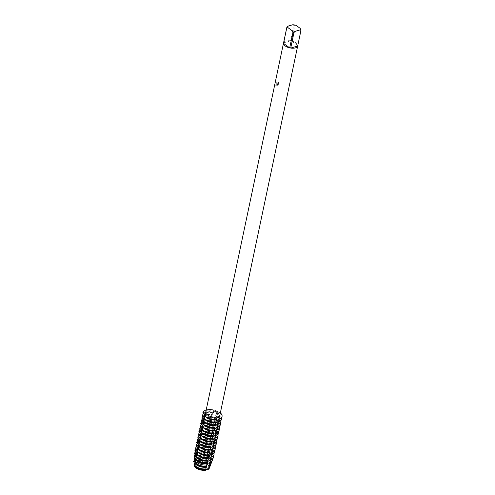<?xml version="1.0" encoding="UTF-8"?>
<svg xmlns="http://www.w3.org/2000/svg" width="495" height="495" viewBox="0 0 495 495"><rect width="100%" height="100%" fill="white"/><g stroke="black" fill="none" stroke-linecap="round" stroke-linejoin="round"><path stroke-width="0.37" stroke-dasharray="2.48 1.86" d="M214.898 411.37A3.063 1.504 11.9 0 0 218.128 411.425L212.844 409.705A3.063 1.504 11.9 0 0 214.898 411.37M216.519 418.578A3.063 1.504 11.9 0 0 216.439 418.795A3.063 1.504 11.9 0 0 216.587 419.475L216.581 419.475A3.063 1.504 -168.1 0 1 216.439 418.795A3.063 1.504 -168.1 0 1 216.519 418.578M197.134 462.571A7.109 3.49 -168.1 0 1 204.973 463.301A7.109 3.49 -168.1 0 1 208.748 467.422A7.109 3.49 -168.1 0 1 206.44 469.34A7.109 3.49 -168.1 0 1 198.6 468.61A7.109 3.49 -168.1 0 1 194.832 464.489A7.109 3.49 -168.1 0 1 197.134 462.571A7.109 3.49 -168.1 0 1 204.973 463.301A7.109 3.49 -168.1 0 1 208.748 467.422A7.109 3.49 -168.1 0 1 206.44 469.34A7.109 3.49 -168.1 0 1 198.6 468.61A7.109 3.49 -168.1 0 1 194.832 464.489A7.109 3.49 -168.1 0 1 197.134 462.571M194.17 463.518A7.988 3.923 -168.1 0 1 196.657 461.705A7.988 3.923 -168.1 0 1 200.97 461.402A7.988 3.923 -168.1 0 1 202.746 461.68L202.696 462.503A7.871 3.867 -168.1 0 0 196.577 462.497A7.871 3.867 -168.1 0 0 193.997 464.799A7.871 3.867 -168.1 0 1 196.577 462.497A7.871 3.867 -168.1 0 1 202.703 462.503A3.063 1.504 11.9 0 0 205.53 463.425A7.871 3.867 -168.1 0 1 209.447 467.794M205.796 463.512L202.498 462.435L205.796 463.512M207.987 411.091A7.109 3.49 -168.1 0 1 215.826 411.828A7.109 3.49 -168.1 0 1 219.594 415.942A7.109 3.49 -168.1 0 1 217.286 417.867A7.109 3.49 -168.1 0 1 209.453 417.13A7.109 3.49 -168.1 0 1 205.679 413.016A7.109 3.49 -168.1 0 1 207.987 411.091A7.109 3.49 -168.1 0 1 215.826 411.828A7.109 3.49 -168.1 0 1 219.594 415.942A7.109 3.49 -168.1 0 1 217.286 417.867A7.109 3.49 -168.1 0 1 209.453 417.13A7.109 3.49 -168.1 0 1 205.679 413.016A7.109 3.49 -168.1 0 1 207.987 411.091M277.516 83.711L276.346 83.865L276.167 82.894A7.196 3.533 -168.1 0 1 276.6 82.69L276.575 82.677A7.227 3.552 11.9 0 0 276.148 82.875L276.321 83.847L277.497 83.698L275.548 85.802L276.767 85.703L277.887 83.494L277.534 85.282L277.905 83.513L276.785 85.715L275.567 85.814L277.497 83.698M290.522 40.825L283.561 42.867A7.227 3.552 -168.1 0 1 285.887 41.005A7.227 3.552 -168.1 0 1 290.522 40.825L293.807 25.214A7.227 3.552 -168.1 0 1 294.816 25.4L291.53 41.011A7.227 3.552 -168.1 0 1 297.724 45.521L301.016 29.91M205.778 411.958A7.227 3.552 -168.1 0 1 208.123 410.009A7.227 3.552 -168.1 0 1 216.092 410.751A7.227 3.552 -168.1 0 1 219.929 414.94M277.138 85.511L278.481 84.28M278.227 84.62L278.685 82.43L278.227 84.62M278.803 82.739L277.918 81.805M276.6 82.69L276.724 83.296L277.466 83.197L278.159 81.898L277.447 83.179L276.705 83.284L276.575 82.677M222.045 416.567A9.64 4.733 11.9 0 0 219.675 412.601A9.64 4.733 11.9 0 0 218.085 411.623L218.128 411.425A9.64 4.733 -168.1 0 1 220.355 412.904A9.64 4.733 -168.1 0 0 218.128 411.425A3.063 1.504 -168.1 0 1 214.898 411.37A3.063 1.504 -168.1 0 1 212.844 409.705L212.801 409.903A9.64 4.733 11.9 0 0 206.285 410.089A9.64 4.733 11.9 0 0 203.173 412.651M206.328 409.891A9.64 4.733 -168.1 0 1 212.844 409.705A9.64 4.733 -168.1 0 0 206.328 409.891A9.64 4.733 -168.1 0 0 206.211 409.928A9.64 4.733 -168.1 0 1 206.328 409.891M277.942 81.817L278.827 82.758M278.499 84.299L277.163 85.524M204.324 415.478A3.063 1.504 11.9 0 0 205.629 414.575A3.063 1.504 11.9 0 0 205.592 414.136A3.063 1.504 -168.1 0 1 205.629 414.575A3.063 1.504 -168.1 0 1 204.324 415.478M194.591 466.637L194.764 465.832L194.591 466.637A3.063 1.504 11.9 0 0 194.721 466.346A3.063 1.504 11.9 0 0 194.702 465.95M291.53 41.011L297.724 45.521M296.084 25.375L294.816 25.4M293.807 25.214L292.755 24.75M204.076 415.571L205.369 415.819M209.998 418.9A7.666 3.762 -168.1 0 1 206.755 417.304A7.666 3.762 -168.1 0 1 205.338 415.887L205.165 416.493M205.809 416.963A7.666 3.762 -168.1 0 1 205.252 416.289M203.495 418.312L204.788 418.56M209.422 421.635A7.666 3.762 -168.1 0 1 206.18 420.038A7.666 3.762 -168.1 0 1 204.763 418.628L204.59 419.234M205.233 419.704A7.666 3.762 -168.1 0 1 204.676 419.03M202.919 421.053L204.212 421.295M208.84 424.376A7.666 3.762 -168.1 0 1 205.604 422.779A7.666 3.762 -168.1 0 1 204.181 421.369L204.014 421.969M204.658 422.445A7.666 3.762 -168.1 0 1 204.101 421.765M202.344 423.788L203.637 424.036M208.265 427.117A7.666 3.762 -168.1 0 1 205.029 425.521A7.666 3.762 -168.1 0 1 203.606 424.104L203.439 424.71M204.082 425.18A7.666 3.762 -168.1 0 1 203.519 424.506M201.762 426.529L203.061 426.777M207.69 429.852A7.666 3.762 -168.1 0 1 204.447 428.255A7.666 3.762 -168.1 0 1 203.03 426.845L202.857 427.451M203.501 427.921A7.666 3.762 -168.1 0 1 202.944 427.247M201.187 429.27L202.48 429.512M207.114 432.593A7.666 3.762 -168.1 0 1 203.872 430.996A7.666 3.762 -168.1 0 1 202.449 429.586L202.282 430.186M202.925 430.662A7.666 3.762 -168.1 0 1 202.368 429.982M200.611 432.005L201.904 432.253M206.533 435.334A7.666 3.762 -168.1 0 1 203.297 433.738A7.666 3.762 -168.1 0 1 201.873 432.321L201.793 432.723A7.666 3.762 -168.1 0 0 202.35 433.397M200.036 434.746L201.329 434.994M205.957 438.069A7.666 3.762 -168.1 0 1 202.715 436.472A7.666 3.762 -168.1 0 1 201.298 435.062L201.131 435.668M201.768 436.138A7.666 3.762 -168.1 0 1 201.211 435.458M199.454 437.487L200.747 437.729M205.382 440.81A7.666 3.762 -168.1 0 1 202.139 439.214A7.666 3.762 -168.1 0 1 200.722 437.803L200.549 438.403M201.193 438.879A7.666 3.762 -168.1 0 1 200.636 438.199M198.879 440.222L200.172 440.47M204.8 443.551A7.666 3.762 -168.1 0 1 201.564 441.955A7.666 3.762 -168.1 0 1 200.141 440.538L199.974 441.144M200.617 441.614A7.666 3.762 -168.1 0 1 200.06 440.94M198.303 442.963L199.596 443.211M204.225 446.286A7.666 3.762 -168.1 0 1 200.989 444.689A7.666 3.762 -168.1 0 1 199.565 443.279L199.398 443.885M200.042 444.355A7.666 3.762 -168.1 0 1 199.479 443.675M197.722 445.704L199.021 445.946M203.649 449.027A7.666 3.762 -168.1 0 1 200.407 447.43A7.666 3.762 -168.1 0 1 198.99 446.02L198.817 446.62M199.46 447.096A7.666 3.762 -168.1 0 1 198.903 446.416M197.146 448.439L198.439 448.687M203.074 451.768A7.666 3.762 -168.1 0 1 199.832 450.172A7.666 3.762 -168.1 0 1 198.408 448.755L198.241 449.361M198.885 449.831A7.666 3.762 -168.1 0 1 198.328 449.157M196.571 451.18L197.864 451.428M202.492 454.503A7.666 3.762 -168.1 0 1 199.256 452.906A7.666 3.762 -168.1 0 1 197.833 451.496L197.666 452.102M198.309 452.572A7.666 3.762 -168.1 0 1 197.753 451.892M195.995 453.921L197.288 454.163M201.917 457.244A7.666 3.762 -168.1 0 1 198.674 455.647A7.666 3.762 -168.1 0 1 197.258 454.237L197.09 454.837M197.728 455.313A7.666 3.762 -168.1 0 1 197.171 454.633M195.414 456.656L196.707 456.904M201.341 459.985A7.666 3.762 -168.1 0 1 198.099 458.389A7.666 3.762 -168.1 0 1 196.682 456.972L196.515 457.566M197.115 458.011A7.666 3.762 -168.1 0 1 196.595 457.374M195.426 459.663L196.1 459.713L195.977 460.214M200.76 462.72A7.666 3.762 -168.1 0 1 197.524 461.123A7.666 3.762 -168.1 0 1 196.1 459.713M196.286 460.474A7.666 3.762 -168.1 0 1 196.02 460.109M194.931 462.435L195.556 462.38M200.184 465.461A7.666 3.762 -168.1 0 1 196.948 463.864A7.666 3.762 -168.1 0 1 195.525 462.454L195.445 462.831M221.451 419.407A9.64 4.733 11.9 0 0 219.099 415.336A9.64 4.733 11.9 0 0 217.509 414.364L217.59 413.962A9.64 4.733 -168.1 0 1 219.18 414.94A9.64 4.733 -168.1 0 1 221.475 417.774M217.732 414.018L215.498 413.09M219.811 417.632L219.891 417.229A7.666 3.762 -168.1 0 0 218.023 413.993A7.666 3.762 -168.1 0 0 215.857 412.799L215.777 413.201A7.666 3.762 -168.1 0 1 217.936 414.395A7.666 3.762 -168.1 0 1 219.811 417.632A7.666 3.762 -168.1 0 1 219.13 418.758M203.822 413.362A9.64 4.733 -168.1 0 1 205.796 412.428A9.64 4.733 -168.1 0 1 211 412.069A9.64 4.733 -168.1 0 1 212.306 412.242L212.225 412.638A9.64 4.733 11.9 0 0 205.71 412.83A9.64 4.733 11.9 0 0 202.597 415.385M218.549 421.499A7.666 3.762 -168.1 0 0 219.229 420.366A7.666 3.762 -168.1 0 0 217.361 417.13A7.666 3.762 -168.1 0 0 215.195 415.936L215.282 415.54A7.666 3.762 -168.1 0 1 217.447 416.734A7.666 3.762 -168.1 0 1 219.316 419.97A7.666 3.762 -168.1 0 1 217.658 421.734M214.972 415.565L217.707 414.142M215.554 412.83L218.283 411.401M220.869 422.142A9.64 4.733 11.9 0 0 218.518 418.077A9.64 4.733 11.9 0 0 216.928 417.106L217.014 416.703A9.64 4.733 -168.1 0 1 218.604 417.681A9.64 4.733 -168.1 0 1 220.894 420.509M217.156 416.759L214.917 415.825M203.247 416.103A9.64 4.733 -168.1 0 1 205.215 415.169A9.64 4.733 -168.1 0 1 210.418 414.804A9.64 4.733 -168.1 0 1 211.73 414.983L211.643 415.379A9.64 4.733 11.9 0 0 205.134 415.565A9.64 4.733 11.9 0 0 202.016 418.127M217.973 424.24A7.666 3.762 -168.1 0 0 218.654 423.107A7.666 3.762 -168.1 0 0 216.785 419.871A7.666 3.762 -168.1 0 0 214.62 418.677L214.706 418.275A7.666 3.762 -168.1 0 1 216.866 419.475A7.666 3.762 -168.1 0 1 218.74 422.705A7.666 3.762 -168.1 0 1 217.076 424.469M214.397 418.306L217.132 416.877M220.294 424.883A9.64 4.733 11.9 0 0 217.942 420.818A9.64 4.733 11.9 0 0 216.352 419.84L216.439 419.444A9.64 4.733 -168.1 0 1 218.029 420.416A9.64 4.733 -168.1 0 1 220.318 423.25M216.581 419.5L214.341 418.566M202.672 418.838A9.64 4.733 -168.1 0 1 204.639 417.904A9.64 4.733 -168.1 0 1 209.843 417.545A9.64 4.733 -168.1 0 1 211.155 417.718L211.068 418.12A9.64 4.733 11.9 0 0 204.559 418.306A9.64 4.733 11.9 0 0 201.44 420.868M217.398 426.975A7.666 3.762 -168.1 0 0 218.078 425.849A7.666 3.762 -168.1 0 0 216.21 422.612A7.666 3.762 -168.1 0 0 214.044 421.418L214.125 421.016A7.666 3.762 -168.1 0 1 216.29 422.21A7.666 3.762 -168.1 0 1 218.159 425.446A7.666 3.762 -168.1 0 1 216.501 427.21M213.821 421.047L216.556 419.618M219.718 427.624A9.64 4.733 11.9 0 0 217.367 423.553A9.64 4.733 11.9 0 0 215.777 422.582L215.857 422.179A9.64 4.733 -168.1 0 1 217.447 423.157A9.64 4.733 -168.1 0 1 219.743 425.991M215.999 422.235L213.766 421.307M202.09 421.579A9.64 4.733 -168.1 0 1 204.064 420.645A9.64 4.733 -168.1 0 1 209.267 420.286A9.64 4.733 -168.1 0 1 210.573 420.459L210.493 420.855A9.64 4.733 11.9 0 0 203.977 421.047A9.64 4.733 11.9 0 0 200.865 423.602M216.816 429.716A7.666 3.762 -168.1 0 0 217.503 428.583A7.666 3.762 -168.1 0 0 215.628 425.347A7.666 3.762 -168.1 0 0 213.463 424.153L213.549 423.757A7.666 3.762 -168.1 0 1 215.715 424.951A7.666 3.762 -168.1 0 1 217.583 428.187A7.666 3.762 -168.1 0 1 215.925 429.951M213.24 423.782L215.975 422.359M219.143 430.359A9.64 4.733 11.9 0 0 216.791 426.294A9.64 4.733 11.9 0 0 215.195 425.323L215.282 424.92A9.64 4.733 -168.1 0 1 216.872 425.898A9.64 4.733 -168.1 0 1 219.167 428.726M215.424 424.976L213.19 424.042M201.514 424.32A9.64 4.733 -168.1 0 1 203.488 423.386A9.64 4.733 -168.1 0 1 208.692 423.021A9.64 4.733 -168.1 0 1 209.998 423.2L209.917 423.596A9.64 4.733 11.9 0 0 203.402 423.782A9.64 4.733 11.9 0 0 200.289 426.344M216.241 432.457A7.666 3.762 -168.1 0 0 216.921 431.324A7.666 3.762 -168.1 0 0 215.053 428.088A7.666 3.762 -168.1 0 0 212.887 426.894L212.974 426.492A7.666 3.762 -168.1 0 1 215.139 427.692A7.666 3.762 -168.1 0 1 217.008 430.922A7.666 3.762 -168.1 0 1 215.344 432.686M212.664 426.523L215.399 425.094M218.561 433.1A9.64 4.733 11.9 0 0 216.21 429.035A9.64 4.733 11.9 0 0 214.62 428.057L214.706 427.661A9.64 4.733 -168.1 0 1 216.296 428.633A9.64 4.733 -168.1 0 1 218.586 431.467M214.849 427.717L212.609 426.783M200.939 427.055A9.64 4.733 -168.1 0 1 202.907 426.121A9.64 4.733 -168.1 0 1 208.11 425.762A9.64 4.733 -168.1 0 1 209.422 425.935L209.335 426.337A9.64 4.733 11.9 0 0 202.826 426.523A9.64 4.733 11.9 0 0 199.708 429.078M215.665 435.192A7.666 3.762 -168.1 0 0 216.346 434.065A7.666 3.762 -168.1 0 0 214.477 430.829A7.666 3.762 -168.1 0 0 212.312 429.635L212.398 429.233A7.666 3.762 -168.1 0 1 214.558 430.427A7.666 3.762 -168.1 0 1 216.433 433.663A7.666 3.762 -168.1 0 1 214.768 435.427M212.089 429.264L214.824 427.835M217.986 435.841A9.64 4.733 11.9 0 0 215.634 431.77A9.64 4.733 11.9 0 0 214.044 430.799L214.125 430.396A9.64 4.733 -168.1 0 1 215.721 431.374A9.64 4.733 -168.1 0 1 218.01 434.208M214.273 430.452L212.033 429.524M200.357 429.796A9.64 4.733 -168.1 0 1 202.331 428.862A9.64 4.733 -168.1 0 1 207.535 428.497A9.64 4.733 -168.1 0 1 208.847 428.676L208.76 429.072A9.64 4.733 11.9 0 0 202.245 429.264A9.64 4.733 11.9 0 0 199.132 431.819M215.09 437.933A7.666 3.762 -168.1 0 0 215.771 436.8A7.666 3.762 -168.1 0 0 213.896 433.564A7.666 3.762 -168.1 0 0 211.736 432.37L211.817 431.974A7.666 3.762 -168.1 0 1 213.982 433.168A7.666 3.762 -168.1 0 1 215.851 436.404A7.666 3.762 -168.1 0 1 214.193 438.168M211.513 431.999L214.242 430.576M217.41 438.576A9.64 4.733 11.9 0 0 215.059 434.511A9.64 4.733 11.9 0 0 213.469 433.533L213.549 433.137A9.64 4.733 -168.1 0 1 215.139 434.109A9.64 4.733 -168.1 0 1 217.435 436.943M213.692 433.193L211.458 432.259M199.782 432.537A9.64 4.733 -168.1 0 1 201.756 431.603A9.64 4.733 -168.1 0 1 206.96 431.238A9.64 4.733 -168.1 0 1 208.265 431.417L208.185 431.813A9.64 4.733 11.9 0 0 201.669 431.999A9.64 4.733 11.9 0 0 198.557 434.561M214.508 440.674A7.666 3.762 -168.1 0 0 215.189 439.541A7.666 3.762 -168.1 0 0 213.32 436.305A7.666 3.762 -168.1 0 0 211.155 435.111L211.241 434.709A7.666 3.762 -168.1 0 1 213.407 435.909A7.666 3.762 -168.1 0 1 215.276 439.139A7.666 3.762 -168.1 0 1 213.617 440.903M210.932 434.74L213.667 433.311M216.829 441.317A9.64 4.733 11.9 0 0 214.477 437.252A9.64 4.733 11.9 0 0 212.887 436.274L212.974 435.878A9.64 4.733 -168.1 0 1 214.564 436.85A9.64 4.733 -168.1 0 1 216.853 439.684M213.116 435.934L210.876 435M199.207 435.272A9.64 4.733 -168.1 0 1 201.18 434.338A9.64 4.733 -168.1 0 1 206.378 433.979A9.64 4.733 -168.1 0 1 207.69 434.152L207.603 434.554A9.64 4.733 11.9 0 0 201.094 434.74A9.64 4.733 11.9 0 0 197.975 437.295M213.933 443.409A7.666 3.762 -168.1 0 0 214.613 442.282A7.666 3.762 -168.1 0 0 212.745 439.046A7.666 3.762 -168.1 0 0 210.579 437.852L210.666 437.45A7.666 3.762 -168.1 0 1 212.825 438.644A7.666 3.762 -168.1 0 1 214.7 441.88A7.666 3.762 -168.1 0 1 213.036 443.644M210.356 437.481L213.091 436.052M216.253 444.058A9.64 4.733 11.9 0 0 213.902 439.987A9.64 4.733 11.9 0 0 212.312 439.016L212.398 438.613A9.64 4.733 -168.1 0 1 213.988 439.591A9.64 4.733 -168.1 0 1 216.278 442.425M212.541 438.65L210.301 437.741M198.631 438.013A9.64 4.733 -168.1 0 1 200.599 437.079A9.64 4.733 -168.1 0 1 205.802 436.714A9.64 4.733 -168.1 0 1 207.114 436.893L207.028 437.289A9.64 4.733 11.9 0 0 200.518 437.481A9.64 4.733 11.9 0 0 197.4 440.036M213.357 446.15A7.666 3.762 -168.1 0 0 214.038 445.017A7.666 3.762 -168.1 0 0 212.169 441.781A7.666 3.762 -168.1 0 0 210.004 440.587L210.084 440.191A7.666 3.762 -168.1 0 1 212.25 441.385A7.666 3.762 -168.1 0 1 214.118 444.621A7.666 3.762 -168.1 0 1 212.46 446.385M209.781 440.216L212.516 438.793M215.678 446.793A9.64 4.733 11.9 0 0 213.326 442.728A9.64 4.733 11.9 0 0 211.736 441.75L211.817 441.354A9.64 4.733 -168.1 0 1 213.407 442.326A9.64 4.733 -168.1 0 1 215.702 445.16M211.959 441.41L209.725 440.476M198.049 440.754A9.64 4.733 -168.1 0 1 200.023 439.82A9.64 4.733 -168.1 0 1 205.227 439.455A9.64 4.733 -168.1 0 1 206.533 439.634L206.452 440.03A9.64 4.733 11.9 0 0 199.937 440.216A9.64 4.733 11.9 0 0 196.824 442.778M212.776 448.891A7.666 3.762 -168.1 0 0 213.463 447.758A7.666 3.762 -168.1 0 0 211.588 444.522A7.666 3.762 -168.1 0 0 209.428 443.328L209.509 442.926A7.666 3.762 -168.1 0 1 211.674 444.12A7.666 3.762 -168.1 0 1 213.543 447.356A7.666 3.762 -168.1 0 1 211.885 449.12M209.199 442.957L211.934 441.528M215.102 449.534A9.64 4.733 11.9 0 0 212.751 445.469A9.64 4.733 11.9 0 0 211.155 444.491L211.241 444.095A9.64 4.733 -168.1 0 1 212.831 445.067A9.64 4.733 -168.1 0 1 215.127 447.901M211.384 444.126L209.15 443.217M197.474 443.489A9.64 4.733 -168.1 0 1 199.448 442.555A9.64 4.733 -168.1 0 1 204.652 442.196A9.64 4.733 -168.1 0 1 205.957 442.369L205.877 442.771A9.64 4.733 11.9 0 0 199.361 442.957A9.64 4.733 11.9 0 0 196.249 445.512M212.2 451.626A7.666 3.762 -168.1 0 0 212.881 450.493A7.666 3.762 -168.1 0 0 211.012 447.263A7.666 3.762 -168.1 0 0 208.847 446.069L208.933 445.667A7.666 3.762 -168.1 0 1 211.099 446.861A7.666 3.762 -168.1 0 1 212.968 450.097A7.666 3.762 -168.1 0 1 211.303 451.861M208.624 445.698L211.359 444.269M214.521 452.269A9.64 4.733 11.9 0 0 212.169 448.204A9.64 4.733 11.9 0 0 210.579 447.233L210.666 446.83A9.64 4.733 -168.1 0 1 212.256 447.808A9.64 4.733 -168.1 0 1 214.545 450.636M210.808 446.886L208.568 445.958M196.899 446.23A9.64 4.733 -168.1 0 1 198.866 445.296A9.64 4.733 -168.1 0 1 204.07 444.931A9.64 4.733 -168.1 0 1 205.382 445.11L205.295 445.506A9.64 4.733 11.9 0 0 198.786 445.698A9.64 4.733 11.9 0 0 195.667 448.253M211.625 454.367A7.666 3.762 -168.1 0 0 212.306 453.234A7.666 3.762 -168.1 0 0 210.437 449.998A7.666 3.762 -168.1 0 0 208.271 448.804L208.358 448.408A7.666 3.762 -168.1 0 1 210.517 449.602A7.666 3.762 -168.1 0 1 212.392 452.838A7.666 3.762 -168.1 0 1 210.728 454.602M208.049 448.433L210.783 447.01M213.945 455.01A9.64 4.733 11.9 0 0 211.594 450.945A9.64 4.733 11.9 0 0 210.004 449.967L210.084 449.571A9.64 4.733 -168.1 0 1 211.681 450.543A9.64 4.733 -168.1 0 1 213.97 453.377M210.233 449.602L207.993 448.693M196.317 448.971A9.64 4.733 -168.1 0 1 198.291 448.037A9.64 4.733 -168.1 0 1 203.495 447.672A9.64 4.733 -168.1 0 1 204.806 447.845L204.72 448.247A9.64 4.733 11.9 0 0 198.204 448.433A9.64 4.733 11.9 0 0 195.092 450.995M211.049 457.108A7.666 3.762 -168.1 0 0 211.73 455.975A7.666 3.762 -168.1 0 0 209.855 452.739A7.666 3.762 -168.1 0 0 207.696 451.545L207.776 451.143A7.666 3.762 -168.1 0 1 209.942 452.337A7.666 3.762 -168.1 0 1 211.81 455.573A7.666 3.762 -168.1 0 1 210.152 457.337M207.473 451.174L210.202 449.745M213.178 458.123A9.553 4.69 11.9 0 0 210.95 453.742A9.553 4.69 11.9 0 0 209.36 452.77L209.503 452.306A9.628 4.727 -168.1 0 1 211.093 453.284A9.628 4.727 -168.1 0 1 213.388 456.124M209.651 452.368L207.417 451.434M195.748 451.712A9.628 4.727 -168.1 0 1 197.722 450.772A9.628 4.727 -168.1 0 1 202.919 450.413A9.628 4.727 -168.1 0 1 204.231 450.586L204.138 451.069A9.553 4.69 11.9 0 0 197.678 451.254A9.553 4.69 11.9 0 0 194.566 453.878M210.468 459.843A7.666 3.762 -168.1 0 0 211.148 458.71A7.666 3.762 -168.1 0 0 209.28 455.48A7.666 3.762 -168.1 0 0 207.114 454.28L207.201 453.884A7.666 3.762 -168.1 0 1 209.366 455.078A7.666 3.762 -168.1 0 1 211.235 458.314A7.666 3.762 -168.1 0 1 209.577 460.078M206.891 453.915L209.626 452.486M209.892 462.584A7.666 3.762 -168.1 0 0 210.573 461.451A7.666 3.762 -168.1 0 0 208.704 458.215A7.666 3.762 -168.1 0 0 206.539 457.021L208.383 455.858L208.68 454.948A9.219 4.523 -168.1 0 1 210.257 455.907A9.219 4.523 -168.1 0 1 212.541 459.075M209.076 455.078L206.836 454.175M195.315 454.608A9.219 4.523 -168.1 0 1 197.456 453.507A9.219 4.523 -168.1 0 1 202.43 453.16A9.219 4.523 -168.1 0 1 203.754 453.34L203.6 454.299A9.077 4.455 11.9 0 0 197.363 454.46A9.077 4.455 11.9 0 0 194.405 457.003M206.625 456.625A7.666 3.762 -168.1 0 1 208.785 457.819A7.666 3.762 -168.1 0 1 210.66 461.055A7.666 3.762 -168.1 0 1 208.995 462.819M212.083 460.981A9.077 4.455 11.9 0 0 209.967 456.823A9.077 4.455 11.9 0 0 208.383 455.858M210.994 463.84A8.594 4.22 11.9 0 0 208.989 459.898A8.594 4.22 11.9 0 0 207.331 458.908L207.807 457.559A8.811 4.325 -168.1 0 1 209.422 458.531A8.811 4.325 -168.1 0 1 211.619 461.742M207.906 457.603L206.26 456.91M194.906 457.529A8.811 4.325 -168.1 0 1 197.189 456.235A8.811 4.325 -168.1 0 1 201.941 455.907A8.811 4.325 -168.1 0 1 203.334 456.099L203.148 457.547A8.594 4.22 11.9 0 0 197.047 457.658A8.594 4.22 11.9 0 0 194.232 460.164M209.317 465.325A7.666 3.762 -168.1 0 0 209.998 464.192A7.666 3.762 -168.1 0 0 208.129 460.956A7.666 3.762 -168.1 0 0 205.963 459.762L206.044 459.36A7.666 3.762 -168.1 0 1 208.209 460.554A7.666 3.762 -168.1 0 1 210.078 463.79A7.666 3.762 -168.1 0 1 208.42 465.554M205.741 459.391L207.677 458.692M209.348 468.159A7.871 3.867 -168.1 0 0 205.53 463.425L205.852 462.695L205.468 462.101L206.18 461.915L206.873 460.146A8.403 4.121 -168.1 0 1 208.587 461.161A8.403 4.121 -168.1 0 1 210.678 464.403M207.331 460.344L205.685 459.651M194.516 460.492A8.403 4.121 -168.1 0 1 196.923 458.97A8.403 4.121 -168.1 0 1 201.459 458.655A8.403 4.121 -168.1 0 1 202.987 458.877L202.808 460.814A8.118 3.985 11.9 0 0 196.738 460.864A8.118 3.985 11.9 0 0 194.065 463.345L194.083 463.042M194.356 465.176L194.981 465.121M199.559 468.183A7.666 3.762 -168.1 0 1 196.367 466.606A7.666 3.762 -168.1 0 1 194.95 465.189L194.9 465.405M205.468 462.101A7.666 3.762 -168.1 0 1 207.634 463.295A7.666 3.762 -168.1 0 1 209.503 466.531A7.666 3.762 -168.1 0 1 207.844 468.295M209.899 466.698A8.118 3.985 11.9 0 0 208.011 462.98A8.118 3.985 11.9 0 0 206.18 461.915M205.388 462.497A7.666 3.762 -168.1 0 1 207.547 463.697A7.666 3.762 -168.1 0 1 209.422 466.927A7.666 3.762 -168.1 0 1 208.921 467.874M205.852 462.695A7.988 3.923 -168.1 0 1 207.751 463.784A7.988 3.923 -168.1 0 1 209.719 467.063M207.764 460.765L207.801 460.598A7.666 3.762 -168.1 0 1 204.608 460.672M208.339 458.03L208.376 457.863A7.666 3.762 -168.1 0 1 205.19 457.931M208.915 455.289L208.952 455.122A7.666 3.762 -168.1 0 1 205.765 455.196M209.496 452.554L209.534 452.381A7.666 3.762 -168.1 0 1 206.341 452.455M210.072 449.813L210.109 449.646A7.666 3.762 -168.1 0 1 206.916 449.714M210.647 447.072L210.684 446.905A7.666 3.762 -168.1 0 1 207.498 446.979M211.229 444.337L211.26 444.164A7.666 3.762 -168.1 0 1 208.073 444.238M211.804 441.596L211.841 441.429A7.666 3.762 -168.1 0 1 208.649 441.497M212.38 438.855L212.417 438.688A7.666 3.762 -168.1 0 1 209.23 438.762M212.955 436.12L212.992 435.946A7.666 3.762 -168.1 0 1 209.806 436.021M213.537 433.379L213.574 433.212A7.666 3.762 -168.1 0 1 210.381 433.28M214.112 430.638L214.149 430.471A7.666 3.762 -168.1 0 1 210.957 430.545M214.688 427.903L214.725 427.729A7.666 3.762 -168.1 0 1 211.538 427.804M215.269 425.162L215.3 424.995A7.666 3.762 -168.1 0 1 212.114 425.063M215.845 422.421L215.882 422.254A7.666 3.762 -168.1 0 1 212.689 422.328M216.42 419.686L216.457 419.512A7.666 3.762 -168.1 0 1 213.271 419.587M212.825 409.619L213.815 412.261M204.856 414.631A7.666 3.762 -168.1 0 1 204.887 414.068A7.666 3.762 -168.1 0 1 213.599 412.063L213.518 412.465A7.666 3.762 -168.1 0 0 211.427 412.106L211 412.069M213.76 412.521L212.268 412.236M212.244 412.36L213.24 415.002M204.28 417.372A7.666 3.762 -168.1 0 1 204.311 416.809A7.666 3.762 -168.1 0 1 213.023 414.804L212.937 415.2A7.666 3.762 -168.1 0 0 210.851 414.847L210.418 414.804M213.184 415.262L211.693 414.977M211.668 415.095L212.658 417.743M203.699 420.107A7.666 3.762 -168.1 0 1 203.736 419.543A7.666 3.762 -168.1 0 1 212.448 417.539L212.361 417.941A7.666 3.762 -168.1 0 0 210.276 417.588L209.843 417.545M212.609 418.003L211.118 417.718M211.093 417.836L212.083 420.478M203.123 422.848A7.666 3.762 -168.1 0 1 203.154 422.285A7.666 3.762 -168.1 0 1 211.872 420.28L211.786 420.682A7.666 3.762 -168.1 0 0 209.694 420.323L209.267 420.286M212.027 420.738L210.536 420.453M210.511 420.577L211.507 423.219M202.548 425.589A7.666 3.762 -168.1 0 1 202.579 425.026A7.666 3.762 -168.1 0 1 211.291 423.021L211.21 423.417A7.666 3.762 -168.1 0 0 209.119 423.064L208.692 423.021M211.452 423.479L209.96 423.194M209.936 423.312L210.932 425.96M201.972 428.324A7.666 3.762 -168.1 0 1 202.003 427.76A7.666 3.762 -168.1 0 1 210.715 425.756L210.629 426.158A7.666 3.762 -168.1 0 0 208.544 425.805L208.11 425.762M210.876 426.22L209.385 425.935M209.36 426.053L210.35 428.695M201.391 431.065A7.666 3.762 -168.1 0 1 201.422 430.502A7.666 3.762 -168.1 0 1 210.14 428.497L210.053 428.899A7.666 3.762 -168.1 0 0 207.968 428.54L207.535 428.497M210.295 428.955L208.81 428.67M208.785 428.794L209.775 431.436M200.815 433.806A7.666 3.762 -168.1 0 1 200.846 433.243A7.666 3.762 -168.1 0 1 209.558 431.238L209.478 431.634A7.666 3.762 -168.1 0 0 207.386 431.281L206.96 431.238M209.719 431.696L208.228 431.411M208.203 431.529L209.199 434.177M200.24 436.541A7.666 3.762 -168.1 0 1 200.271 435.977A7.666 3.762 -168.1 0 1 208.983 433.973L208.902 434.375A7.666 3.762 -168.1 0 0 206.811 434.022L206.378 433.979M209.144 434.431L207.653 434.152M207.628 434.27L208.618 436.912M199.658 439.282A7.666 3.762 -168.1 0 1 199.695 438.719A7.666 3.762 -168.1 0 1 208.407 436.714L208.321 437.116A7.666 3.762 -168.1 0 0 206.236 436.757L205.802 436.714M208.568 437.172L207.077 436.887M207.052 437.011L208.042 439.653M199.083 442.023A7.666 3.762 -168.1 0 1 199.114 441.46A7.666 3.762 -168.1 0 1 207.832 439.455L207.745 439.851A7.666 3.762 -168.1 0 0 205.654 439.498L205.227 439.455M207.987 439.913L206.495 439.628M206.471 439.746L207.467 442.394M198.507 444.757A7.666 3.762 -168.1 0 1 198.538 444.194A7.666 3.762 -168.1 0 1 207.25 442.19L207.17 442.592A7.666 3.762 -168.1 0 0 205.079 442.239L204.652 442.196M207.411 442.648L205.92 442.369M205.895 442.487L206.891 445.129M197.932 447.499A7.666 3.762 -168.1 0 1 197.963 446.936A7.666 3.762 -168.1 0 1 206.675 444.931L206.588 445.333A7.666 3.762 -168.1 0 0 204.503 444.974L204.07 444.931M206.836 445.389L205.345 445.104M205.32 445.228L206.31 447.87M197.35 450.24A7.666 3.762 -168.1 0 1 197.381 449.677A7.666 3.762 -168.1 0 1 206.099 447.672L206.013 448.068A7.666 3.762 -168.1 0 0 203.928 447.715L203.495 447.672M206.254 448.13L204.769 447.845M204.744 447.963L205.734 450.611M196.775 452.975A7.666 3.762 -168.1 0 1 196.806 452.411A7.666 3.762 -168.1 0 1 205.518 450.407L205.437 450.809A7.666 3.762 -168.1 0 0 203.346 450.456L202.919 450.413M205.679 450.865L204.188 450.586M204.163 450.704L205.159 453.346M196.199 455.716A7.666 3.762 -168.1 0 1 196.23 455.153A7.666 3.762 -168.1 0 1 204.942 453.148L204.862 453.55A7.666 3.762 -168.1 0 0 202.771 453.191L202.43 453.16M205.103 453.606L203.612 453.321M203.6 454.299L204.28 456.285A7.666 3.762 -168.1 0 0 202.195 455.932L201.941 455.907M204.528 456.347L203.278 456.093M203.049 457.182L204.002 458.828M195.042 461.192A7.666 3.762 -168.1 0 1 195.073 460.628A7.666 3.762 -168.1 0 1 203.792 458.624L203.705 459.026A7.666 3.762 -168.1 0 0 201.613 458.673L201.459 458.655M203.946 459.082L202.703 458.834M202.808 460.814L203.21 461.365L202.746 461.68M194.399 463.84A7.666 3.762 -168.1 0 1 194.411 463.766A7.666 3.762 -168.1 0 1 201.038 461.408A7.666 3.762 -168.1 0 1 203.129 461.767M194.467 463.933A7.666 3.762 -168.1 0 1 194.498 463.37A7.666 3.762 -168.1 0 1 203.21 461.365M206.069 468.815A7.666 3.762 -168.1 0 1 202.925 468.895M194.981 461.099A7.666 3.762 -168.1 0 1 194.993 461.031A7.666 3.762 -168.1 0 1 201.613 458.673M195.556 458.358A7.666 3.762 -168.1 0 1 195.568 458.29A7.666 3.762 -168.1 0 1 202.195 455.932M195.618 458.457A7.666 3.762 -168.1 0 1 195.655 457.894A7.666 3.762 -168.1 0 1 204.367 455.889M196.131 455.623A7.666 3.762 -168.1 0 1 196.144 455.549A7.666 3.762 -168.1 0 1 202.771 453.191M196.707 452.882A7.666 3.762 -168.1 0 1 196.725 452.814A7.666 3.762 -168.1 0 1 203.346 450.456M197.288 450.141A7.666 3.762 -168.1 0 1 197.301 450.073A7.666 3.762 -168.1 0 1 203.928 447.715M197.864 447.406A7.666 3.762 -168.1 0 1 197.876 447.332A7.666 3.762 -168.1 0 1 204.503 444.974M198.439 444.665A7.666 3.762 -168.1 0 1 198.452 444.597A7.666 3.762 -168.1 0 1 205.079 442.239M199.021 441.924A7.666 3.762 -168.1 0 1 199.033 441.856A7.666 3.762 -168.1 0 1 205.654 439.498M199.596 439.189A7.666 3.762 -168.1 0 1 199.609 439.114A7.666 3.762 -168.1 0 1 206.236 436.757M200.172 436.448A7.666 3.762 -168.1 0 1 200.184 436.38A7.666 3.762 -168.1 0 1 206.811 434.022M200.747 433.707A7.666 3.762 -168.1 0 1 200.766 433.639A7.666 3.762 -168.1 0 1 207.386 431.281M201.329 430.972A7.666 3.762 -168.1 0 1 201.341 430.897A7.666 3.762 -168.1 0 1 207.968 428.54M201.904 428.231A7.666 3.762 -168.1 0 1 201.917 428.163A7.666 3.762 -168.1 0 1 208.544 425.805M202.48 425.49A7.666 3.762 -168.1 0 1 202.492 425.422A7.666 3.762 -168.1 0 1 209.119 423.064M203.061 422.755A7.666 3.762 -168.1 0 1 203.074 422.68A7.666 3.762 -168.1 0 1 209.694 420.323M203.637 420.014A7.666 3.762 -168.1 0 1 203.649 419.946A7.666 3.762 -168.1 0 1 210.276 417.588M204.212 417.273A7.666 3.762 -168.1 0 1 204.225 417.205A7.666 3.762 -168.1 0 1 210.851 414.847M219.891 417.229A7.666 3.762 -168.1 0 1 218.233 418.993M204.788 414.538A7.666 3.762 -168.1 0 1 204.806 414.47A7.666 3.762 -168.1 0 1 211.427 412.106M206.644 466.08A7.666 3.762 -168.1 0 1 203.457 466.148M207.219 463.339A7.666 3.762 -168.1 0 1 204.033 463.413M216.266 419.611L216.612 418.145M208.748 467.422L219.594 415.942L208.748 467.422M205.747 413.511L194.721 466.346M194.832 464.489L205.679 413.016L194.832 464.489M206.452 466.172L206.799 464.533M207.028 463.431L207.374 461.798M207.603 460.696L207.95 459.057M208.185 457.955L208.525 456.322M208.76 455.214L209.107 453.581M209.335 452.479L209.682 450.84M209.917 449.738L210.257 448.105M210.493 446.997L210.839 445.364M211.068 444.262L211.415 442.623M211.643 441.521L211.99 439.888M212.225 438.78L212.565 437.147M212.801 436.046L213.147 434.406M213.376 433.304L213.722 431.671M213.958 430.563L214.298 428.93M214.533 427.829L214.879 426.189M215.108 425.087L215.455 423.454M215.684 422.346L216.03 420.713M209.422 466.927L209.503 466.531M194.411 463.766L194.498 463.37M209.998 464.192L210.078 463.79M194.993 461.031L195.073 460.628M210.573 461.451L210.66 461.055M195.568 458.29L195.655 457.894M211.148 458.71L211.235 458.314M196.144 455.549L196.23 455.153M211.73 455.975L211.81 455.573M196.725 452.814L196.806 452.411M212.306 453.234L212.392 452.838M197.301 450.073L197.381 449.677M212.881 450.493L212.968 450.097M197.876 447.332L197.963 446.936M213.463 447.758L213.543 447.356M198.452 444.597L198.538 444.194M214.038 445.017L214.118 444.621M199.033 441.856L199.114 441.46M214.613 442.282L214.7 441.88M199.609 439.114L199.695 438.719M215.189 439.541L215.276 439.139M200.184 436.38L200.271 435.977M215.771 436.8L215.851 436.404M200.766 433.639L200.846 433.243M216.346 434.065L216.433 433.663M201.341 430.897L201.422 430.502M216.921 431.324L217.008 430.922M201.917 428.163L202.003 427.76M217.503 428.583L217.583 428.187M202.492 425.422L202.579 425.026M218.078 425.849L218.159 425.446M203.074 422.68L203.154 422.285M218.654 423.107L218.74 422.705M203.649 419.946L203.736 419.543M219.229 420.366L219.316 419.97M204.225 417.205L204.311 416.809M204.806 414.47L204.887 414.068"/><path stroke-width="0.74" d="M217.429 417.966A3.063 1.504 11.9 0 0 216.519 418.578A3.063 1.504 -168.1 0 1 220.745 418.256A3.063 1.504 11.9 0 0 217.429 417.966M203.173 412.651A9.64 4.733 11.9 0 0 203.16 412.694A9.64 4.733 11.9 0 0 203.154 412.737L203.197 412.533A3.063 1.504 -168.1 0 1 205.592 414.136A3.063 1.504 11.9 0 0 205.58 414.105A3.063 1.504 11.9 0 0 203.197 412.533L205.685 413.152L204.28 415.676A9.64 4.733 11.9 0 0 205.512 416.759A9.64 4.733 11.9 0 0 209.589 418.764A9.64 4.733 11.9 0 0 213.698 419.63A9.64 4.733 11.9 0 0 216.544 419.673L216.612 418.145L217.695 417.068L220.702 418.454A9.64 4.733 11.9 0 0 222.026 416.666A9.64 4.733 11.9 0 0 222.045 416.567M209.447 467.794A7.871 3.867 -168.1 0 1 207.894 469.594L206.564 469.526L207.894 469.594A3.063 1.504 11.9 0 0 205.666 470.25L206.564 469.526L205.672 470.25A7.871 3.867 -168.1 0 1 194.591 466.637L194.591 466.637A7.871 3.867 -168.1 0 0 205.666 470.25L206.069 468.815M293.999 32.46L295.397 31.278L299.908 29.954A6.268 3.075 -168.1 0 0 300.1 28.295L301.016 29.91A7.227 3.552 -168.1 0 1 300.979 30.325A7.227 3.552 -168.1 0 1 300.96 30.412L297.668 46.029A7.227 3.552 -168.1 0 1 295.348 47.891A7.227 3.552 -168.1 0 1 290.707 48.071L293.999 32.46A7.227 3.552 -168.1 0 1 292.99 32.268L289.699 47.879L283.505 43.368L286.797 27.757L288.059 27.732L292.075 30.653L292.99 32.268M300.979 30.325L219.929 414.94A7.227 3.552 -168.1 0 1 217.583 416.895A7.227 3.552 -168.1 0 1 209.614 416.147A7.227 3.552 -168.1 0 1 205.778 411.958L286.834 27.343A7.227 3.552 -168.1 0 1 286.853 27.256L288.251 26.074L292.755 24.75A6.268 3.075 -168.1 0 1 296.084 25.375L300.1 28.295M220.355 412.904A9.64 4.733 -168.1 0 1 220.745 418.256A9.64 4.733 -168.1 0 0 222.069 416.468A9.64 4.733 -168.1 0 0 220.355 412.904M194.702 465.95A3.063 1.504 11.9 0 0 193.984 465.059L194.764 465.832L193.984 465.059A7.871 3.867 -168.1 0 1 193.997 464.799A7.871 3.867 -168.1 0 0 193.984 464.923L194.028 464.161A7.988 3.923 -168.1 0 1 194.17 463.518M203.197 412.533A9.64 4.733 -168.1 0 1 206.211 409.928A9.64 4.733 -168.1 0 0 203.204 412.49A9.64 4.733 -168.1 0 0 203.197 412.533M216.587 419.475A9.64 4.733 -168.1 0 1 204.324 415.478A9.64 4.733 -168.1 0 0 216.587 419.475M289.699 47.879A7.227 3.552 -168.1 0 1 283.505 43.368M295.397 31.278A6.268 3.075 -168.1 0 1 292.075 30.653M288.059 27.732A6.268 3.075 -168.1 0 1 288.251 26.074M286.797 27.757A7.227 3.552 -168.1 0 1 286.834 27.343M297.668 46.029L290.707 48.071M299.908 29.954L300.96 30.412M286.815 27.435L283.561 42.867M216.055 422.018A9.64 4.733 -168.1 0 1 205.023 419.098A9.64 4.733 -168.1 0 1 203.792 418.015L203.705 418.417A9.64 4.733 11.9 0 0 204.936 419.494A9.64 4.733 11.9 0 0 209.008 421.505A9.64 4.733 11.9 0 0 213.122 422.371A9.64 4.733 11.9 0 0 215.969 422.414L216.371 419.915A7.666 3.762 -168.1 0 1 206.675 417.7A7.666 3.762 -168.1 0 1 205.809 416.963M205.314 416.078L203.519 418.195M215.474 424.753A9.64 4.733 -168.1 0 1 204.441 421.833A9.64 4.733 -168.1 0 1 203.21 420.756L203.129 421.152A9.64 4.733 11.9 0 0 204.361 422.235A9.64 4.733 11.9 0 0 208.432 424.24A9.64 4.733 11.9 0 0 212.541 425.106A9.64 4.733 11.9 0 0 215.393 425.156L215.795 422.656A7.666 3.762 -168.1 0 1 206.099 420.441A7.666 3.762 -168.1 0 1 205.233 419.704M204.738 418.82L202.944 420.929M214.898 427.494A9.64 4.733 -168.1 0 1 203.866 424.574A9.64 4.733 -168.1 0 1 202.634 423.497L202.548 423.893A9.64 4.733 11.9 0 0 203.785 424.976A9.64 4.733 11.9 0 0 207.857 426.981A9.64 4.733 11.9 0 0 211.965 427.847A9.64 4.733 11.9 0 0 214.818 427.89L215.22 425.391A7.666 3.762 -168.1 0 1 205.518 423.182A7.666 3.762 -168.1 0 1 204.658 422.445M204.157 421.554L202.368 423.671M214.323 430.235A9.64 4.733 -168.1 0 1 203.29 427.315A9.64 4.733 -168.1 0 1 202.059 426.232L201.972 426.634A9.64 4.733 11.9 0 0 203.204 427.711A9.64 4.733 11.9 0 0 207.275 429.722A9.64 4.733 11.9 0 0 211.39 430.588A9.64 4.733 11.9 0 0 214.236 430.631L214.644 428.132A7.666 3.762 -168.1 0 1 204.942 425.917A7.666 3.762 -168.1 0 1 204.082 425.18M203.581 424.295L201.793 426.412M213.747 432.97A9.64 4.733 -168.1 0 1 202.715 430.05A9.64 4.733 -168.1 0 1 201.484 428.973L201.397 429.369A9.64 4.733 11.9 0 0 202.628 430.452A9.64 4.733 11.9 0 0 206.7 432.457A9.64 4.733 11.9 0 0 210.814 433.323A9.64 4.733 11.9 0 0 213.661 433.373L214.063 430.873A7.666 3.762 -168.1 0 1 204.367 428.658A7.666 3.762 -168.1 0 1 203.501 427.921M203.006 427.036L201.211 429.146M213.166 435.711A9.64 4.733 -168.1 0 1 202.133 432.791A9.64 4.733 -168.1 0 1 200.902 431.714L200.822 432.11A9.64 4.733 11.9 0 0 202.053 433.193A9.64 4.733 11.9 0 0 206.124 435.198A9.64 4.733 11.9 0 0 210.233 436.064A9.64 4.733 11.9 0 0 213.085 436.107L213.487 433.608A7.666 3.762 -168.1 0 1 203.785 431.399A7.666 3.762 -168.1 0 1 202.925 430.662M202.424 429.771L200.636 431.887M212.59 438.446A9.64 4.733 -168.1 0 1 201.558 435.532A9.64 4.733 -168.1 0 1 200.327 434.449L200.24 434.851A9.64 4.733 11.9 0 0 201.471 435.928A9.64 4.733 11.9 0 0 205.549 437.939A9.64 4.733 11.9 0 0 209.657 438.805A9.64 4.733 11.9 0 0 212.504 438.848L212.912 436.349A7.666 3.762 -168.1 0 1 203.21 434.134A7.666 3.762 -168.1 0 1 202.35 433.397M201.849 432.512L200.06 434.629M212.015 441.187A9.64 4.733 -168.1 0 1 200.982 438.267A9.64 4.733 -168.1 0 1 199.751 437.19L199.664 437.586A9.64 4.733 11.9 0 0 200.896 438.669A9.64 4.733 11.9 0 0 204.967 440.674A9.64 4.733 11.9 0 0 209.082 441.54A9.64 4.733 11.9 0 0 211.928 441.589L212.33 439.09A7.666 3.762 -168.1 0 1 202.634 436.875A7.666 3.762 -168.1 0 1 201.768 436.138M201.273 435.254L199.479 437.363M211.433 443.928A9.64 4.733 -168.1 0 1 200.407 441.008A9.64 4.733 -168.1 0 1 199.169 439.931L199.089 440.327A9.64 4.733 11.9 0 0 200.32 441.41A9.64 4.733 11.9 0 0 204.392 443.415A9.64 4.733 11.9 0 0 208.506 444.281A9.64 4.733 11.9 0 0 211.353 444.324L211.755 441.825A7.666 3.762 -168.1 0 1 202.059 439.616A7.666 3.762 -168.1 0 1 201.193 438.879M200.698 437.988L198.903 440.104M210.858 446.663A9.64 4.733 -168.1 0 1 199.825 443.749A9.64 4.733 -168.1 0 1 198.594 442.666L198.514 443.068A9.64 4.733 11.9 0 0 199.745 444.145A9.64 4.733 11.9 0 0 203.816 446.156A9.64 4.733 11.9 0 0 207.925 447.022A9.64 4.733 11.9 0 0 210.777 447.065L211.179 444.566A7.666 3.762 -168.1 0 1 201.477 442.351A7.666 3.762 -168.1 0 1 200.617 441.614M200.116 440.729L198.328 442.846M210.282 449.404A9.64 4.733 -168.1 0 1 199.25 446.484A9.64 4.733 -168.1 0 1 198.019 445.407L197.932 445.803A9.64 4.733 11.9 0 0 199.163 446.886A9.64 4.733 11.9 0 0 203.241 448.891A9.64 4.733 11.9 0 0 207.349 449.757A9.64 4.733 11.9 0 0 210.196 449.807L210.604 447.307A7.666 3.762 -168.1 0 1 200.902 445.092A7.666 3.762 -168.1 0 1 200.042 444.355M199.541 443.471L197.753 445.58M209.707 452.145A9.64 4.733 -168.1 0 1 198.674 449.225A9.64 4.733 -168.1 0 1 197.443 448.142L197.356 448.544A9.64 4.733 11.9 0 0 198.588 449.627A9.64 4.733 11.9 0 0 202.659 451.632A9.64 4.733 11.9 0 0 206.774 452.498A9.64 4.733 11.9 0 0 209.62 452.541L210.022 450.042A7.666 3.762 -168.1 0 1 200.327 447.833A7.666 3.762 -168.1 0 1 199.46 447.096M198.965 446.205L197.171 448.321M209.125 454.88A9.64 4.733 -168.1 0 1 198.093 451.966A9.64 4.733 -168.1 0 1 196.862 450.883L196.781 451.285A9.64 4.733 11.9 0 0 198.012 452.362A9.64 4.733 11.9 0 0 202.084 454.373A9.64 4.733 11.9 0 0 206.192 455.239A9.64 4.733 11.9 0 0 209.045 455.282L209.447 452.783A7.666 3.762 -168.1 0 1 199.745 450.568A7.666 3.762 -168.1 0 1 198.885 449.831M198.384 448.946L196.595 451.063M208.55 457.621A9.64 4.733 -168.1 0 1 197.517 454.701A9.64 4.733 -168.1 0 1 196.286 453.624L196.199 454.02A9.64 4.733 11.9 0 0 197.437 455.103A9.64 4.733 11.9 0 0 201.508 457.108A9.64 4.733 11.9 0 0 205.617 457.974A9.64 4.733 11.9 0 0 208.463 458.024L208.871 455.518A7.666 3.762 -168.1 0 1 199.169 453.309A7.666 3.762 -168.1 0 1 198.309 452.572M197.808 451.688L196.02 453.797M207.968 460.35A9.628 4.727 -168.1 0 1 196.948 457.436A9.628 4.727 -168.1 0 1 195.717 456.353L195.686 456.786A9.553 4.69 11.9 0 0 196.911 457.863A9.553 4.69 11.9 0 0 200.945 459.855A9.553 4.69 11.9 0 0 205.023 460.715A9.553 4.69 11.9 0 0 207.857 460.758L208.29 458.259A7.666 3.762 -168.1 0 1 198.594 456.05A7.666 3.762 -168.1 0 1 197.728 455.313M197.233 454.422L195.438 456.539M196.515 457.566L195.506 458.815L195.426 459.663A9.077 4.455 11.9 0 0 196.633 460.734A9.077 4.455 11.9 0 0 200.469 462.627A9.077 4.455 11.9 0 0 204.342 463.444A9.077 4.455 11.9 0 0 207.12 463.475L207.714 461A7.666 3.762 -168.1 0 1 198.019 458.785A7.666 3.762 -168.1 0 1 197.115 458.011M207.331 462.67A9.219 4.523 -168.1 0 1 196.713 459.886A9.219 4.523 -168.1 0 1 195.506 458.815M207.219 463.339L207.139 463.735A7.666 3.762 -168.1 0 1 197.437 461.526A7.666 3.762 -168.1 0 1 196.286 460.474M196.076 459.898L195.16 461.346M206.743 464.984A8.811 4.325 -168.1 0 1 196.484 462.33A8.811 4.325 -168.1 0 1 195.265 461.241L195.129 462.491A8.594 4.22 11.9 0 0 196.36 463.605A8.594 4.22 11.9 0 0 199.992 465.399A8.594 4.22 11.9 0 0 203.655 466.172A8.594 4.22 11.9 0 0 206.458 466.191L206.799 464.539M195.445 462.831L195.438 462.85A7.666 3.762 -168.1 0 0 196.862 464.267A7.666 3.762 -168.1 0 0 206.564 466.476L206.644 466.08M195.5 462.639L194.585 464.081M196.249 464.78A8.403 4.121 -168.1 0 1 194.993 463.636L194.783 465.263A8.118 3.985 11.9 0 0 196.088 466.482A8.118 3.985 11.9 0 0 199.516 468.171A8.118 3.985 11.9 0 0 202.975 468.901A8.118 3.985 11.9 0 0 205.895 468.889L206.217 467.274A8.403 4.121 -168.1 0 1 196.249 464.78M194.9 465.405L194.591 466.637M205.982 469.217A7.666 3.762 -168.1 0 1 196.286 467.002A7.666 3.762 -168.1 0 1 194.863 465.591M205.772 469.588A7.988 3.923 -168.1 0 1 196.014 467.231A7.988 3.923 -168.1 0 1 194.69 465.974M194.065 463.345A8.118 3.985 11.9 0 0 194.065 463.363A8.118 3.985 11.9 0 0 194.065 463.382L194.467 463.933L193.984 465.059A7.871 3.867 -168.1 0 1 193.984 464.923M194.065 463.382L194.164 461.47A8.403 4.121 -168.1 0 1 194.516 460.492M193.601 461.507L195.129 461.674M194.981 461.099A7.666 3.762 -168.1 0 0 194.962 461.594L195.042 461.192M195.185 461.414L193.947 459.855M194.232 460.164L194.306 458.754A8.811 4.325 -168.1 0 1 194.906 457.529M194.176 458.766L195.704 458.933M195.556 458.772L194.405 457.003L194.455 456.068L196.057 456.093M196.131 456.037L196.199 455.716M196.342 455.938L194.25 453.618M194.566 453.878L194.591 453.414A9.628 4.727 -168.1 0 1 195.748 451.712M194.275 453.494L196.862 453.457M196.707 453.296L196.775 452.975M196.917 453.197L194.826 450.877M195.092 450.995A9.64 4.733 11.9 0 0 195.079 451.038A9.64 4.733 11.9 0 0 195.073 451.081L195.16 450.679A9.64 4.733 -168.1 0 1 195.166 450.636A9.64 4.733 -168.1 0 1 196.317 448.971M194.851 450.753L197.437 450.716M197.282 450.555L197.35 450.24M197.493 450.456L195.401 448.136M195.667 448.253A9.64 4.733 11.9 0 0 195.661 448.297A9.64 4.733 11.9 0 0 195.649 448.34L195.735 447.944A9.64 4.733 -168.1 0 1 195.742 447.901A9.64 4.733 -168.1 0 1 196.899 446.23M195.432 448.018L198.019 447.981M197.864 447.82L197.932 447.499M198.068 447.721L195.983 445.401M196.249 445.512A9.64 4.733 11.9 0 0 196.237 445.556A9.64 4.733 11.9 0 0 196.23 445.599L196.311 445.203A9.64 4.733 -168.1 0 1 196.323 445.16A9.64 4.733 -168.1 0 1 197.474 443.489M196.008 445.277L198.594 445.24M198.439 445.079L198.507 444.757M198.65 444.98L196.558 442.66M196.824 442.778A9.64 4.733 11.9 0 0 196.812 442.821A9.64 4.733 11.9 0 0 196.806 442.864L196.892 442.462A9.64 4.733 -168.1 0 1 196.899 442.419A9.64 4.733 -168.1 0 1 198.049 440.754M196.583 442.536L199.169 442.499M199.015 442.338L199.083 442.023M199.225 442.239L197.134 439.919M197.4 440.036A9.64 4.733 11.9 0 0 197.394 440.08A9.64 4.733 11.9 0 0 197.381 440.123L197.468 439.727A9.64 4.733 -168.1 0 1 197.474 439.684A9.64 4.733 -168.1 0 1 198.631 438.013M197.159 439.801L199.745 439.764M199.596 439.603L199.658 439.282M199.801 439.504L197.715 437.184M197.975 437.295A9.64 4.733 11.9 0 0 197.969 437.339A9.64 4.733 11.9 0 0 197.963 437.382L198.043 436.986A9.64 4.733 -168.1 0 1 198.056 436.943A9.64 4.733 -168.1 0 1 199.207 435.272M197.74 437.06L200.327 437.023M200.172 436.862L200.24 436.541M200.382 436.763L198.291 434.443M198.557 434.561A9.64 4.733 11.9 0 0 198.544 434.604A9.64 4.733 11.9 0 0 198.538 434.647L198.619 434.245A9.64 4.733 -168.1 0 1 198.631 434.202A9.64 4.733 -168.1 0 1 199.782 432.537M198.316 434.319L200.902 434.282M200.747 434.121L200.815 433.806M200.958 434.022L198.866 431.702M199.132 431.819A9.64 4.733 11.9 0 0 199.12 431.863A9.64 4.733 11.9 0 0 199.114 431.906L199.2 431.51A9.64 4.733 -168.1 0 1 199.207 431.467A9.64 4.733 -168.1 0 1 200.357 429.796M198.891 431.584L201.477 431.547M201.329 430.972A7.666 3.762 -168.1 0 0 201.304 431.405L201.391 431.065M201.533 431.287L199.442 428.967M199.708 429.078A9.64 4.733 11.9 0 0 199.702 429.122A9.64 4.733 11.9 0 0 199.689 429.165L199.776 428.769A9.64 4.733 -168.1 0 1 199.782 428.726A9.64 4.733 -168.1 0 1 200.939 427.055M199.473 428.843L202.059 428.806M201.904 428.645L201.972 428.324M202.108 428.546L200.023 426.226M200.289 426.344A9.64 4.733 11.9 0 0 200.277 426.387A9.64 4.733 11.9 0 0 200.271 426.43L200.351 426.028A9.64 4.733 -168.1 0 1 200.364 425.985A9.64 4.733 -168.1 0 1 201.514 424.32M200.048 426.108L202.634 426.065M202.48 425.904L202.548 425.589M202.69 425.805L200.599 423.485M200.865 423.602A9.64 4.733 11.9 0 0 200.852 423.646A9.64 4.733 11.9 0 0 200.846 423.689L200.933 423.293A9.64 4.733 -168.1 0 1 200.939 423.25A9.64 4.733 -168.1 0 1 202.09 421.579M200.624 423.367L203.21 423.33M203.055 423.169L203.123 422.848M203.266 423.07L201.174 420.75M201.44 420.868A9.64 4.733 11.9 0 0 201.434 420.905A9.64 4.733 11.9 0 0 201.422 420.948L201.508 420.552A9.64 4.733 -168.1 0 1 201.514 420.509A9.64 4.733 -168.1 0 1 202.672 418.838M201.199 420.626L203.785 420.589M203.637 420.428L203.699 420.107M203.841 420.329L201.756 418.009M202.016 418.127A9.64 4.733 11.9 0 0 202.01 418.17A9.64 4.733 11.9 0 0 201.997 418.213L202.084 417.811A9.64 4.733 -168.1 0 1 202.09 417.768A9.64 4.733 -168.1 0 1 203.247 416.103M201.781 417.891L204.367 417.848M204.212 417.687L204.28 417.372M204.416 417.588L202.331 415.268M202.597 415.385A9.64 4.733 11.9 0 0 202.585 415.429A9.64 4.733 11.9 0 0 202.579 415.472L202.659 415.076A9.64 4.733 -168.1 0 1 202.672 415.033A9.64 4.733 -168.1 0 1 203.822 413.362M202.356 415.15L204.942 415.113M204.788 414.538A7.666 3.762 -168.1 0 0 204.769 415.033L204.856 414.631M204.998 414.853L202.907 412.533M220.974 418.424L217.942 419.073M218.233 418.993L218.147 419.395A7.666 3.762 -168.1 0 0 219.13 418.758M217.893 419.333L220.424 421.041M220.207 420.793L220.126 421.196A9.64 4.733 11.9 0 0 221.451 419.407L221.531 419.005A9.64 4.733 -168.1 0 1 220.207 420.793M220.399 421.165L217.367 421.814M217.658 421.734L217.571 422.13A7.666 3.762 -168.1 0 0 218.549 421.499M217.311 422.074L219.848 423.782M219.631 423.534L219.545 423.937A9.64 4.733 11.9 0 0 220.869 422.142L220.956 421.746A9.64 4.733 -168.1 0 1 219.631 423.534M219.823 423.899L216.791 424.549M217.076 424.469L216.996 424.871A7.666 3.762 -168.1 0 0 217.973 424.24M216.736 424.809L219.273 426.517M219.056 426.275L218.969 426.671A9.64 4.733 11.9 0 0 220.294 424.883L220.38 424.481A9.64 4.733 -168.1 0 1 219.056 426.275M219.248 426.641L216.21 427.29M216.501 427.21L216.414 427.612A7.666 3.762 -168.1 0 0 217.398 426.975M216.16 427.55L218.691 429.258M218.474 429.01L218.394 429.413A9.64 4.733 11.9 0 0 219.718 427.624L219.799 427.222A9.64 4.733 -168.1 0 1 218.474 429.01M218.666 429.382L215.634 430.031M215.925 429.951L215.839 430.347A7.666 3.762 -168.1 0 0 216.816 429.716M215.579 430.291L218.116 431.999M217.899 431.751L217.819 432.154A9.64 4.733 11.9 0 0 219.143 430.359L219.223 429.963A9.64 4.733 -168.1 0 1 217.899 431.751M218.091 432.116L215.059 432.766M215.344 432.686L215.263 433.088A7.666 3.762 -168.1 0 0 216.241 432.457M215.003 433.026L217.54 434.734M217.324 434.492L217.237 434.888A9.64 4.733 11.9 0 0 218.561 433.1L218.648 432.698A9.64 4.733 -168.1 0 1 217.324 434.492M217.515 434.857L214.483 435.507M214.768 435.427L214.688 435.829A7.666 3.762 -168.1 0 0 215.665 435.192M214.428 435.767L216.958 437.475M216.748 437.227L216.662 437.63A9.64 4.733 11.9 0 0 217.986 435.841L218.072 435.439A9.64 4.733 -168.1 0 1 216.748 437.227M216.934 437.592L213.902 438.248M214.193 438.168L214.106 438.564A7.666 3.762 -168.1 0 0 215.09 437.933M213.852 438.508L216.383 440.216M216.167 439.968L216.086 440.371A9.64 4.733 11.9 0 0 217.41 438.576L217.491 438.18A9.64 4.733 -168.1 0 1 216.167 439.968M216.358 440.333L213.326 440.983M213.617 440.903L213.531 441.305A7.666 3.762 -168.1 0 0 214.508 440.674M213.271 441.243L215.808 442.951M215.591 442.709L215.504 443.105A9.64 4.733 11.9 0 0 216.829 441.317L216.915 440.915A9.64 4.733 -168.1 0 1 215.591 442.709M215.783 443.075L212.751 443.724M213.036 443.644L212.955 444.046A7.666 3.762 -168.1 0 0 213.933 443.409M212.695 443.984L215.232 445.692M215.016 445.444L214.929 445.846A9.64 4.733 11.9 0 0 216.253 444.058L216.34 443.656A9.64 4.733 -168.1 0 1 215.016 445.444M215.207 445.809L212.176 446.465M212.46 446.385L212.374 446.781A7.666 3.762 -168.1 0 0 213.357 446.15M212.12 446.725L214.651 448.433M214.434 448.185L214.354 448.581A9.64 4.733 11.9 0 0 215.678 446.793L215.764 446.397A9.64 4.733 -168.1 0 1 214.434 448.185M214.626 448.55L211.594 449.2M211.885 449.12L211.798 449.522A7.666 3.762 -168.1 0 0 212.776 448.891M211.538 449.46L214.075 451.168M213.859 450.926L213.778 451.322A9.64 4.733 11.9 0 0 215.102 449.534L215.183 449.132A9.64 4.733 -168.1 0 1 213.859 450.926M214.05 451.292L211.019 451.941M211.303 451.861L211.223 452.263A7.666 3.762 -168.1 0 0 212.2 451.626M210.963 452.201L213.5 453.909M213.283 453.661L213.197 454.064A9.64 4.733 11.9 0 0 214.521 452.269L214.607 451.873A9.64 4.733 -168.1 0 1 213.283 453.661M213.475 454.026L210.443 454.682M210.728 454.602L210.647 454.998A7.666 3.762 -168.1 0 0 211.625 454.367M210.387 454.942L212.918 456.65M212.708 456.402L212.621 456.798A9.64 4.733 11.9 0 0 213.945 455.01L214.032 454.614A9.64 4.733 -168.1 0 1 212.708 456.402M212.893 456.767L209.861 457.417M210.152 457.337L210.066 457.739A7.666 3.762 -168.1 0 0 211.049 457.108M209.812 457.677L212.343 459.385M212.12 459.131L211.959 459.552A9.553 4.69 11.9 0 0 213.178 458.123L213.339 457.696A9.628 4.727 -168.1 0 1 212.12 459.131M212.318 459.509L209.286 460.158M209.577 460.078L209.49 460.48L211.204 461.532L210.882 462.373L208.995 462.819L208.915 463.215A7.666 3.762 -168.1 0 0 209.892 462.584M208.655 463.159L210.375 464.05M210.257 463.951L209.75 465.22A8.594 4.22 11.9 0 0 210.994 463.84L211.476 462.571A8.811 4.325 -168.1 0 1 210.257 463.951M210.146 465.139L208.135 465.634M208.42 465.554L208.333 465.956L209.274 466.395L208.55 468.109L207.844 468.295L208.222 468.87L207.894 469.594A7.871 3.867 -168.1 0 0 209.348 468.159L209.614 467.447A7.988 3.923 -168.1 0 1 208.222 468.87M206.161 467.855L206.712 466.296M206.737 465.121L207.287 463.555M209.719 467.063A7.988 3.923 -168.1 0 1 209.614 467.447M208.921 467.874A7.666 3.762 -168.1 0 1 207.758 468.691M194.38 464.335A7.666 3.762 -168.1 0 1 194.399 463.84M202.925 468.895A7.666 3.762 -168.1 0 1 202.876 468.889A7.666 3.762 -168.1 0 1 199.609 468.202A7.666 3.762 -168.1 0 1 199.559 468.183M208.55 468.109A8.118 3.985 11.9 0 0 209.899 466.698L210.548 465.009A8.403 4.121 -168.1 0 1 209.274 466.395M210.678 464.403A8.403 4.121 -168.1 0 1 210.548 465.009M209.317 465.325A7.666 3.762 -168.1 0 1 208.333 465.956M211.619 461.742A8.811 4.325 -168.1 0 1 211.476 462.571M195.531 458.791A7.666 3.762 -168.1 0 1 195.556 458.358M210.882 462.373A9.077 4.455 11.9 0 0 212.083 460.981L212.411 460.133A9.219 4.523 -168.1 0 1 211.204 461.532M212.541 459.075A9.219 4.523 -168.1 0 1 212.411 460.133M194.455 456.068A9.219 4.523 -168.1 0 1 195.315 454.608M210.468 459.843A7.666 3.762 -168.1 0 1 209.49 460.48M196.107 456.056A7.666 3.762 -168.1 0 1 196.131 455.623M213.388 456.124A9.628 4.727 -168.1 0 1 213.339 457.696M196.688 453.315A7.666 3.762 -168.1 0 1 196.707 452.882M213.97 453.377A9.64 4.733 -168.1 0 1 214.032 454.614M197.264 450.574A7.666 3.762 -168.1 0 1 197.288 450.141M214.545 450.636A9.64 4.733 -168.1 0 1 214.607 451.873M197.839 447.839A7.666 3.762 -168.1 0 1 197.864 447.406M215.127 447.901A9.64 4.733 -168.1 0 1 215.183 449.132M198.415 445.098A7.666 3.762 -168.1 0 1 198.439 444.665M215.702 445.16A9.64 4.733 -168.1 0 1 215.764 446.397M198.996 442.357A7.666 3.762 -168.1 0 1 199.021 441.924M216.278 442.425A9.64 4.733 -168.1 0 1 216.34 443.656M199.572 439.622A7.666 3.762 -168.1 0 1 199.596 439.189M216.853 439.684A9.64 4.733 -168.1 0 1 216.915 440.915M200.147 436.881A7.666 3.762 -168.1 0 1 200.172 436.448M217.435 436.943A9.64 4.733 -168.1 0 1 217.491 438.18M200.729 434.14A7.666 3.762 -168.1 0 1 200.747 433.707M218.01 434.208A9.64 4.733 -168.1 0 1 218.072 435.439M218.586 431.467A9.64 4.733 -168.1 0 1 218.648 432.698M201.88 428.664A7.666 3.762 -168.1 0 1 201.904 428.231M219.167 428.726A9.64 4.733 -168.1 0 1 219.223 429.963M202.455 425.923A7.666 3.762 -168.1 0 1 202.48 425.49M219.743 425.991A9.64 4.733 -168.1 0 1 219.799 427.222M203.037 423.188A7.666 3.762 -168.1 0 1 203.061 422.755M220.318 423.25A9.64 4.733 -168.1 0 1 220.38 424.481M203.612 420.447A7.666 3.762 -168.1 0 1 203.637 420.014M220.894 420.509A9.64 4.733 -168.1 0 1 220.956 421.746M204.188 417.706A7.666 3.762 -168.1 0 1 204.212 417.273M221.475 417.774A9.64 4.733 -168.1 0 1 221.531 419.005M203.655 466.172L203.457 466.148A7.666 3.762 -168.1 0 1 200.184 465.461L199.992 465.399M204.342 463.444L204.033 463.413A7.666 3.762 -168.1 0 1 200.76 462.72L200.469 462.627M205.023 460.715L204.608 460.672A7.666 3.762 -168.1 0 1 201.341 459.985L200.945 459.855M205.617 457.974L205.19 457.931A7.666 3.762 -168.1 0 1 201.917 457.244L201.508 457.108M206.192 455.239L205.765 455.196A7.666 3.762 -168.1 0 1 202.492 454.503L202.084 454.373M206.774 452.498L206.341 452.455A7.666 3.762 -168.1 0 1 203.074 451.768L202.659 451.632M207.349 449.757L206.916 449.714A7.666 3.762 -168.1 0 1 203.649 449.027L203.241 448.891M207.925 447.022L207.498 446.979A7.666 3.762 -168.1 0 1 204.225 446.286L203.816 446.156M208.506 444.281L208.073 444.238A7.666 3.762 -168.1 0 1 204.8 443.551L204.392 443.415M209.082 441.54L208.649 441.497A7.666 3.762 -168.1 0 1 205.382 440.81L204.967 440.674M209.657 438.805L209.23 438.762A7.666 3.762 -168.1 0 1 205.957 438.069L205.549 437.939M210.233 436.064L209.806 436.021A7.666 3.762 -168.1 0 1 206.533 435.334L206.124 435.198M210.814 433.323L210.381 433.28A7.666 3.762 -168.1 0 1 207.114 432.593L206.7 432.457M211.39 430.588L210.957 430.545A7.666 3.762 -168.1 0 1 207.69 429.852L207.275 429.722M211.965 427.847L211.538 427.804A7.666 3.762 -168.1 0 1 208.265 427.117L207.857 426.981M212.541 425.106L212.114 425.063A7.666 3.762 -168.1 0 1 208.84 424.376L208.432 424.24M213.122 422.371L212.689 422.328A7.666 3.762 -168.1 0 1 209.422 421.635L209.008 421.505M213.698 419.63L213.271 419.587A7.666 3.762 -168.1 0 1 209.998 418.9L209.589 418.764M195.079 451.038L195.166 450.636M195.661 448.297L195.742 447.901M196.237 445.556L196.323 445.16M196.812 442.821L196.899 442.419M197.394 440.08L197.474 439.684M197.969 437.339L198.056 436.943M198.544 434.604L198.631 434.202M199.12 431.863L199.207 431.467M199.702 429.122L199.782 428.726M200.277 426.387L200.364 425.985M200.852 423.646L200.939 423.25M201.434 420.905L201.514 420.509M202.01 418.17L202.09 417.768M202.585 415.429L202.672 415.033"/></g></svg>
